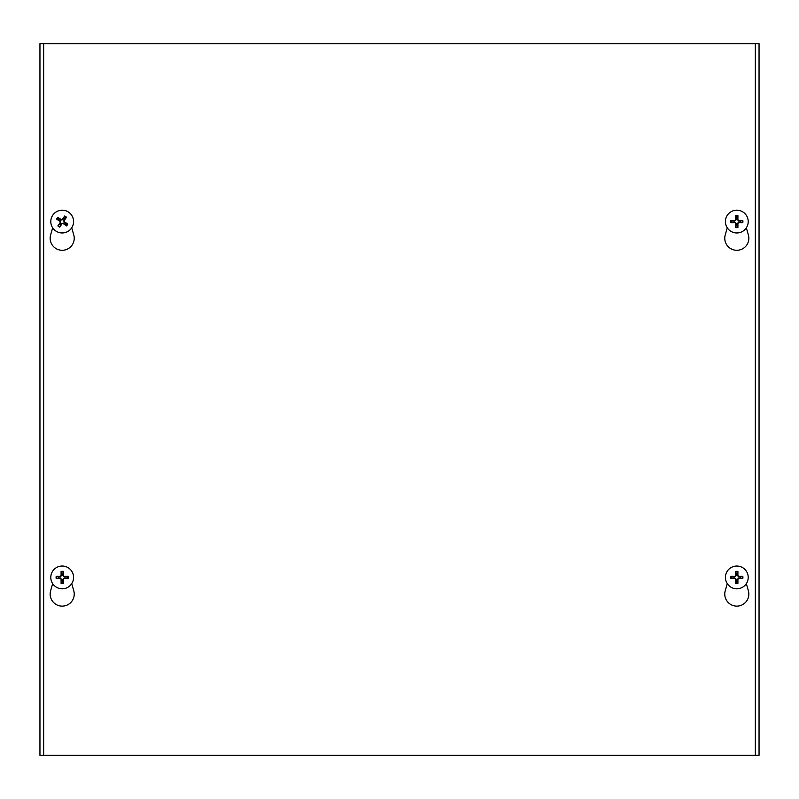 <?xml version="1.0" encoding="UTF-8"?>
<svg xmlns="http://www.w3.org/2000/svg" width="799" height="799" viewBox="0 0 799 799"><rect width="100%" height="100%" fill="white"/><g stroke="black" fill="none" stroke-linecap="round" stroke-linejoin="round"><path stroke-width="1.2" d="M39.95 43.655L759.05 43.655L759.05 755.345L39.95 755.345L39.95 43.655M746.336 583.669L748.373 590.741A12.035 12.035 0 0 1 736.808 606.121A12.035 12.035 0 0 1 725.242 590.741L727.29 583.669M71.71 583.669L73.758 590.741A12.035 12.035 0 0 1 62.192 606.121A12.035 12.035 0 0 1 50.627 590.741L52.664 583.669M746.336 227.825L748.373 234.906A12.035 12.035 0 0 1 736.808 250.287A12.035 12.035 0 0 1 725.242 234.906L727.29 227.825M71.71 227.825L73.758 234.906A12.035 12.035 0 0 1 62.192 250.287A12.035 12.035 0 0 1 50.627 234.906L52.664 227.825M43.655 755.345L43.655 43.655M755.345 43.655L755.345 755.345M59.446 224.279A3.845 3.845 0 0 0 60.654 225.108L59.695 227.146A15.061 1.308 -57.1 0 0 62.012 223.74L63.131 223.54A15.061 1.308 36.1 0 0 66.517 225.887L64.889 224.319A3.845 3.845 0 0 0 65.718 223.111L64.09 222.162L63.75 220.354L66.497 217.258A6.102 6.102 0 0 0 64.689 216.01A15.061 1.308 122.9 0 0 62.362 219.415L61.253 219.615A15.061 1.308 -143.9 0 0 57.868 217.268L59.496 218.836A3.845 3.845 0 0 0 58.667 220.045L60.295 220.993L60.624 222.801L57.888 225.897A6.102 6.102 0 0 0 59.695 227.146M65.718 223.111L67.755 224.07A15.061 1.308 -147.1 0 0 64.359 221.752L64.15 220.644A15.061 1.308 -53.9 0 0 66.497 217.258M66.517 225.887A6.102 6.102 0 0 0 67.755 224.07M64.929 218.886A3.845 3.845 0 0 0 63.73 218.047L64.689 216.01M58.667 220.045L56.619 219.086A15.061 1.308 32.9 0 0 60.025 221.403L60.235 222.512A15.061 1.308 126.1 0 0 57.888 225.897M57.868 217.268A6.102 6.102 0 0 0 56.619 219.086M63.73 218.047L62.771 219.675L60.964 220.015L59.496 218.836M60.654 225.108L61.603 223.48L63.421 223.141L64.889 224.319M55.74 230.961A11.386 11.386 0 0 1 57.288 211.296A11.386 11.386 0 0 1 73.538 222.472A11.386 11.386 0 0 1 55.74 230.961M737.547 217.797A3.845 3.845 0 0 0 736.079 217.797L735.709 215.58A15.061 1.308 88.4 0 0 735.729 219.695L734.93 220.494A15.061 1.308 -178.4 0 0 730.805 220.474L733.033 220.844A3.845 3.845 0 0 0 733.033 222.312L734.91 222.172L736.219 223.48L735.709 227.585A6.102 6.102 0 0 0 737.906 227.585A15.061 1.308 -91.6 0 0 737.896 223.46L738.695 222.661A15.061 1.308 1.6 0 0 742.81 222.681L740.583 222.312A3.845 3.845 0 0 0 740.583 220.844L738.705 220.983L737.407 219.685L737.906 215.58A6.102 6.102 0 0 0 735.709 215.58M733.033 222.312L730.805 222.681A15.061 1.308 -1.6 0 0 734.93 222.661L735.729 223.46A15.061 1.308 91.6 0 0 735.709 227.585M730.805 220.474A6.102 6.102 0 0 0 730.805 222.681M736.079 225.358A3.845 3.845 0 0 0 737.547 225.358L737.906 227.585M740.583 220.844L742.81 220.474A15.061 1.308 178.4 0 0 738.695 220.494L737.896 219.695A15.061 1.308 -88.4 0 0 737.906 215.58M742.81 222.681A6.102 6.102 0 0 0 742.81 220.474M737.547 225.358L737.407 223.48L738.705 222.172L740.583 222.312M736.079 217.797L736.219 219.685L734.91 220.983L733.033 220.844M736.808 210.187A11.386 11.386 0 0 1 746.675 227.276A11.386 11.386 0 0 1 726.95 227.276A11.386 11.386 0 0 1 736.808 210.187M62.921 573.642A3.845 3.845 0 0 0 61.453 573.642L61.094 571.415A15.061 1.308 88.4 0 0 61.104 575.54L60.305 576.339A15.061 1.308 -178.4 0 0 56.19 576.319L58.417 576.688A3.845 3.845 0 0 0 58.417 578.156L60.295 578.017L61.593 579.315L61.094 583.42A6.102 6.102 0 0 0 63.291 583.42A15.061 1.308 -91.6 0 0 63.271 579.305L64.07 578.506A15.061 1.308 1.6 0 0 68.195 578.526L65.967 578.156A3.845 3.845 0 0 0 65.967 576.688L64.09 576.828L62.781 575.52L63.291 571.415A6.102 6.102 0 0 0 61.094 571.415M58.417 578.156L56.19 578.526A15.061 1.308 -1.6 0 0 60.305 578.506L61.104 579.305A15.061 1.308 91.6 0 0 61.094 583.42M56.19 576.319A6.102 6.102 0 0 0 56.19 578.526M61.453 581.203A3.845 3.845 0 0 0 62.921 581.203L63.291 583.42M65.967 576.688L68.195 576.319A15.061 1.308 178.4 0 0 64.07 576.339L63.271 575.54A15.061 1.308 -88.4 0 0 63.291 571.415M68.195 578.526A6.102 6.102 0 0 0 68.195 576.319M62.921 581.203L62.781 579.315L64.09 578.017L65.967 578.156M61.453 573.642L61.593 575.52L60.295 576.828L58.417 576.688M62.192 566.032A11.386 11.386 0 0 1 72.05 583.11A11.386 11.386 0 0 1 52.325 583.11A11.386 11.386 0 0 1 62.192 566.032M737.547 573.642A3.845 3.845 0 0 0 736.079 573.642L735.709 571.415A15.061 1.308 88.4 0 0 735.729 575.54L734.93 576.339A15.061 1.308 -178.4 0 0 730.805 576.319L733.033 576.688A3.845 3.845 0 0 0 733.033 578.156L734.91 578.017L736.219 579.315L735.709 583.42A6.102 6.102 0 0 0 737.906 583.42A15.061 1.308 -91.6 0 0 737.896 579.305L738.695 578.506A15.061 1.308 1.6 0 0 742.81 578.526L740.583 578.156A3.845 3.845 0 0 0 740.583 576.688L738.705 576.828L737.407 575.52L737.906 571.415A6.102 6.102 0 0 0 735.709 571.415M733.033 578.156L730.805 578.526A15.061 1.308 -1.6 0 0 734.93 578.506L735.729 579.305A15.061 1.308 91.6 0 0 735.709 583.42M730.805 576.319A6.102 6.102 0 0 0 730.805 578.526M736.079 581.203A3.845 3.845 0 0 0 737.547 581.203L737.906 583.42M740.583 576.688L742.81 576.319A15.061 1.308 178.4 0 0 738.695 576.339L737.896 575.54A15.061 1.308 -88.4 0 0 737.906 571.415M742.81 578.526A6.102 6.102 0 0 0 742.81 576.319M737.547 581.203L737.407 579.315L738.705 578.017L740.583 578.156M736.079 573.642L736.219 575.52L734.91 576.828L733.033 576.688M736.808 566.032A11.386 11.386 0 0 1 746.675 583.11A11.386 11.386 0 0 1 726.95 583.11A11.386 11.386 0 0 1 736.808 566.032M60.025 226.606A5.473 5.473 0 0 1 58.277 225.398M67.216 223.74A5.473 5.473 0 0 1 66.007 225.498M64.359 216.559A5.473 5.473 0 0 1 66.107 217.757M57.168 219.415A5.473 5.473 0 0 1 58.367 217.668M735.749 216.209A5.473 5.473 0 0 1 737.876 216.209M731.445 222.641A5.473 5.473 0 0 1 731.445 220.514M737.876 226.946A5.473 5.473 0 0 1 735.749 226.946M742.171 220.514A5.473 5.473 0 0 1 742.171 222.641M61.124 572.054A5.473 5.473 0 0 1 63.251 572.054M56.829 578.486A5.473 5.473 0 0 1 56.829 576.359M63.251 582.791A5.473 5.473 0 0 1 61.124 582.791M67.555 576.359A5.473 5.473 0 0 1 67.555 578.486M735.749 572.054A5.473 5.473 0 0 1 737.876 572.054M731.445 578.486A5.473 5.473 0 0 1 731.445 576.359M737.876 582.791A5.473 5.473 0 0 1 735.749 582.791M742.171 576.359A5.473 5.473 0 0 1 742.171 578.486"/></g></svg>
